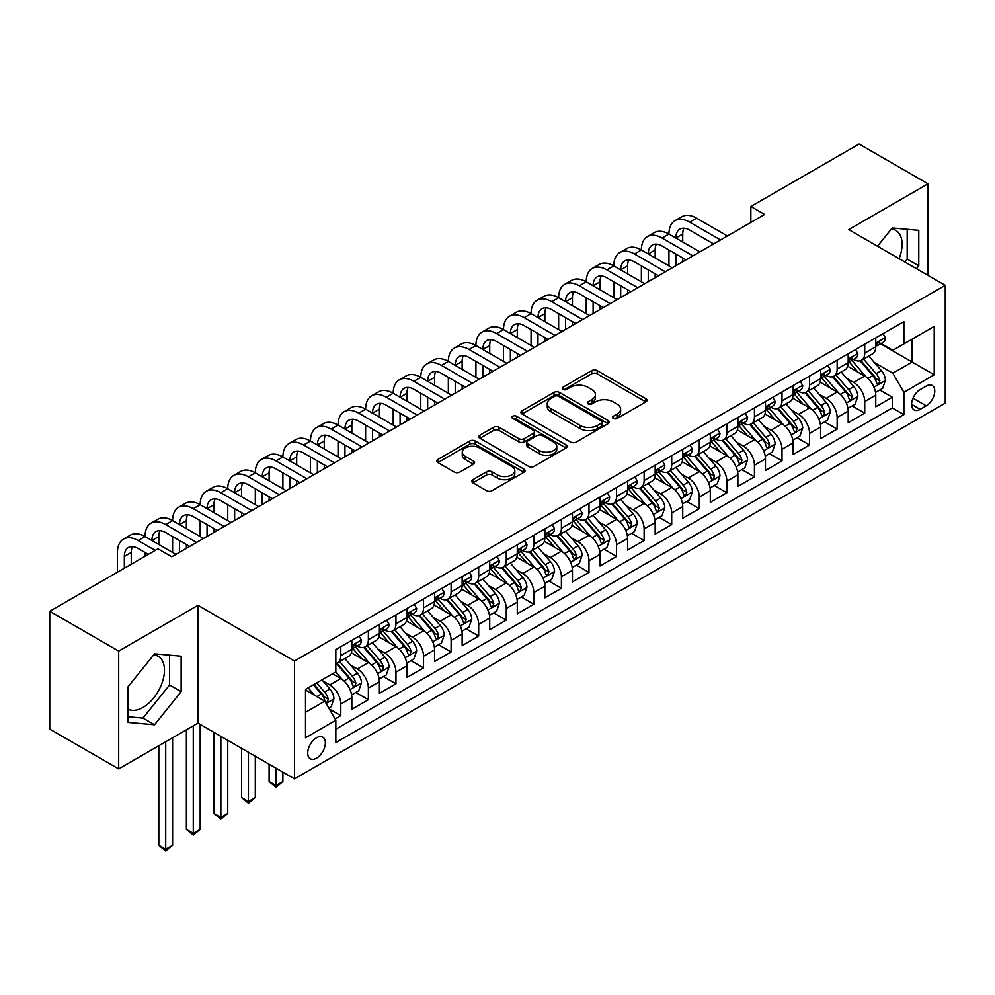 <?xml version="1.0" encoding="UTF-8"?>
<svg xmlns="http://www.w3.org/2000/svg" width="995" height="995" viewBox="0 0 995 995"><rect width="100%" height="100%" fill="white"/><g stroke="black" fill="none" stroke-linecap="round" stroke-linejoin="round"><path stroke-width="1.49" d="M613.318 418.46A2.674 1.542 0 0 0 617.111 418.46L645.867 401.856A3.831 2.214 0 0 0 646.999 400.288A3.831 2.214 0 0 0 645.867 398.734L597.149 370.6A3.831 2.214 0 0 0 591.739 370.6L562.983 387.204A2.674 1.542 0 0 0 562.2 388.299A2.674 1.542 0 0 0 562.983 389.393A2.674 1.542 0 0 0 566.764 389.393L570.496 387.242A12.251 7.077 0 0 1 587.809 387.242L591.876 389.592A12.251 7.077 0 0 1 595.458 394.592A12.251 7.077 0 0 1 591.876 399.592L588.157 401.744A2.674 1.542 0 0 0 587.361 402.838A2.674 1.542 0 0 0 588.157 403.933A2.674 1.542 0 0 0 591.938 403.933L595.657 401.781A12.251 7.077 0 0 1 612.982 401.781L617.049 404.119A12.251 7.077 0 0 1 620.631 409.119A12.251 7.077 0 0 1 617.049 414.119L613.318 416.271A2.674 1.542 0 0 0 612.534 417.365A2.674 1.542 0 0 0 613.318 418.46L613.318 416.271M127.92 709.062A30.422 17.562 120 0 0 142.957 707.445A30.422 17.562 120 0 0 162.819 680.642A30.422 17.562 120 0 0 158.168 656.265A30.422 17.562 120 0 0 153.678 654.897M316.534 758.153A12.475 7.201 120 0 0 324.693 747.158A12.475 7.201 120 0 0 322.778 737.158A12.475 7.201 120 0 0 316.534 737.78A12.475 7.201 120 0 0 308.388 748.775A12.475 7.201 120 0 0 310.303 758.775A12.475 7.201 120 0 0 316.534 758.153M891.309 229.024A30.422 17.562 -60 0 1 895.798 230.405A30.422 17.562 -60 0 1 899.107 258.675M472.911 479.677A3.831 2.214 0 0 0 471.792 481.244A3.831 2.214 0 0 0 472.911 482.799L486.58 490.697A3.831 2.214 0 0 0 492.003 490.697L523.93 472.252A3.831 2.214 0 0 0 525.062 470.697A3.831 2.214 0 0 0 523.93 469.13L475.212 440.996A3.831 2.214 0 0 0 469.802 440.996L437.862 459.441A3.831 2.214 0 0 0 436.743 461.008A3.831 2.214 0 0 0 437.862 462.563L454.379 472.103A3.831 2.214 0 0 0 459.789 472.103L473.458 464.205A3.831 2.214 0 0 0 474.578 462.65A3.831 2.214 0 0 0 473.458 461.083L465.274 456.357A10.236 5.908 0 0 1 462.265 452.178A10.236 5.908 0 0 1 468.595 446.718A10.236 5.908 0 0 1 479.752 447.999L511.828 466.518A10.236 5.908 0 0 1 514.825 470.697A10.236 5.908 0 0 1 508.507 476.157A10.236 5.908 0 0 1 497.338 474.876L492.003 471.792A3.831 2.214 0 0 0 486.58 471.792L472.911 479.677L472.911 482.799L486.58 474.976L486.58 471.792M197.968 605.321L118.691 651.091L49.75 611.291L49.75 729.099L118.691 768.899L197.968 723.129L294.483 778.849L294.483 661.041L197.968 605.321L197.968 723.129M928.012 275.366L928.012 183.826L848.735 229.596L945.25 285.316L294.483 661.041M928.012 183.826L859.083 144.026L750.852 206.512L750.852 222.432M49.75 611.291L157.981 548.805L171.774 556.765L764.633 214.472L750.852 206.512M570.757 442.091A3.831 2.214 0 0 0 576.18 442.091L608.119 423.659A3.831 2.214 0 0 0 609.238 422.091A3.831 2.214 0 0 0 608.119 420.524L559.389 392.403A3.831 2.214 0 0 0 553.979 392.403L522.039 410.835A3.831 2.214 0 0 0 520.92 412.403A3.831 2.214 0 0 0 522.039 413.97L570.757 442.091M513.768 419.044A2.674 1.542 0 0 1 516.492 419.417L516.492 416.233L566.031 444.827A3.831 2.214 0 0 1 567.15 446.394A3.831 2.214 0 0 1 566.031 447.961L534.091 466.394A3.831 2.214 0 0 1 528.668 466.394L479.951 438.273L479.951 435.138A3.831 2.214 0 0 0 478.831 436.705A3.831 2.214 0 0 0 479.951 438.273M479.951 435.138L493.619 427.253A3.831 2.214 0 0 1 499.03 427.253L518.793 438.658A3.831 2.214 0 0 0 524.203 438.658L533.27 433.422A3.831 2.214 0 0 0 534.39 431.855A3.831 2.214 0 0 0 533.27 430.3L512.699 418.422A2.674 1.542 0 0 1 511.915 417.328A2.674 1.542 0 0 1 513.569 415.898A2.674 1.542 0 0 1 516.492 416.233M335.079 718.95L340.8 715.641L329.357 709.037M322.853 680.928L329.78 684.921A15.597 9.005 60 0 1 340.8 704.025L351.832 697.657L351.832 709.273L368.374 699.721L355.837 692.483M350.427 665.008L357.354 669.001A15.597 9.005 60 0 1 368.374 688.105L379.406 681.737L379.406 693.353L395.96 683.801L383.411 676.563M378 649.088L384.928 653.081A15.597 9.005 60 0 1 395.96 672.185L406.98 665.817L406.98 677.433L423.534 667.881L410.985 660.643M405.574 633.168L412.502 637.161A15.597 9.005 60 0 1 423.534 656.265L434.554 649.897L434.554 661.513L451.108 651.961L438.559 644.723M433.148 617.248L440.076 621.241A15.597 9.005 60 0 1 451.108 640.345L462.14 633.977L462.14 645.593L478.682 636.041L466.133 628.803M460.722 601.316L467.65 605.321A15.597 9.005 60 0 1 478.682 624.425L489.714 618.057L489.714 629.673L506.256 620.121L493.707 612.883M488.296 585.396L495.224 589.401A15.597 9.005 60 0 1 506.256 608.505L517.288 602.137L517.288 613.753L533.83 604.201L521.28 596.963M515.883 569.476L522.798 573.481A15.597 9.005 60 0 1 533.83 592.585L544.862 586.217L544.862 597.833L561.404 588.281L548.854 581.043M543.457 553.556L550.372 557.561A15.597 9.005 60 0 1 561.404 576.665L572.436 570.297L572.436 581.913L588.978 572.361L576.428 565.123M571.03 537.636L577.946 541.641A15.597 9.005 60 0 1 588.978 560.745L600.01 554.377L600.01 565.993L616.552 556.441L604.015 549.203M598.604 521.716L605.52 525.721A15.597 9.005 60 0 1 616.552 544.825L627.584 538.457L627.584 550.073L644.126 540.521L631.589 533.283M626.178 505.796L633.106 509.801A15.597 9.005 60 0 1 644.126 528.905L655.158 522.537L655.158 534.153L671.7 524.601L659.163 517.363M653.752 489.876L660.68 493.881A15.597 9.005 60 0 1 671.7 512.985L682.732 506.617L682.732 518.233L699.286 508.681L686.737 501.443M681.326 473.956L688.254 477.961A15.597 9.005 60 0 1 699.286 497.065L710.306 490.697L710.306 502.313L726.86 492.761L714.311 485.523M708.9 458.036L715.828 462.041A15.597 9.005 60 0 1 726.86 481.145L737.88 474.777L737.88 486.393L754.434 476.841L741.884 469.603M736.474 442.116L743.402 446.121A15.597 9.005 60 0 1 754.434 465.225L765.466 458.857L765.466 470.473L782.008 460.921L769.458 453.683M764.048 426.196L770.976 430.201A15.597 9.005 60 0 1 782.008 449.305L793.04 442.937L793.04 454.553L809.582 445.001L797.032 437.763M791.622 410.276L798.55 414.281A15.597 9.005 60 0 1 809.582 433.385L820.614 427.017L820.614 438.633L837.156 429.081L824.606 421.843M819.208 394.356L826.124 398.361A15.597 9.005 60 0 1 837.156 417.465L848.188 411.097L848.188 422.713L864.73 413.161L864.73 401.545A15.597 9.005 -120 0 0 853.698 382.441L846.782 378.436M852.18 405.923L864.73 413.161M351.832 697.657A15.597 9.005 -120 0 0 340.8 678.553L332.529 673.777M379.406 681.737A15.597 9.005 -120 0 0 368.374 662.633L351.322 652.782M406.98 665.817A15.597 9.005 -120 0 0 395.96 646.713L378.896 636.862M434.554 649.897A15.597 9.005 -120 0 0 423.534 630.793L406.482 620.942M462.14 633.977A15.597 9.005 -120 0 0 451.108 614.873L434.056 605.022M489.714 618.057A15.597 9.005 -120 0 0 478.682 598.953L461.63 589.102M517.288 602.137A15.597 9.005 -120 0 0 506.256 583.033L489.204 573.182M544.862 586.217A15.597 9.005 -120 0 0 533.83 567.113L516.778 557.262M572.436 570.297A15.597 9.005 -120 0 0 561.404 551.193L544.352 541.342M600.01 554.377A15.597 9.005 -120 0 0 588.978 535.273L571.926 525.422M627.584 538.457A15.597 9.005 -120 0 0 616.552 519.353L599.5 509.502M655.158 522.537A15.597 9.005 -120 0 0 644.126 503.433L627.074 493.582M682.732 506.617A15.597 9.005 -120 0 0 671.7 487.513L654.648 477.662M710.306 490.697A15.597 9.005 -120 0 0 699.286 471.593L682.222 461.742M737.88 474.777A15.597 9.005 -120 0 0 726.86 455.673L709.808 445.822M765.466 458.857A15.597 9.005 -120 0 0 754.434 439.753L737.382 429.902M793.04 442.937A15.597 9.005 -120 0 0 782.008 423.833L764.956 413.982M820.614 427.017A15.597 9.005 -120 0 0 809.582 407.913L792.53 398.062M848.188 411.097A15.597 9.005 -120 0 0 837.156 391.993L820.104 382.142M926.221 386.097L920.151 389.605A12.089 6.977 120 0 0 912.253 400.251A12.089 6.977 120 0 0 914.106 409.94A12.089 6.977 120 0 0 920.151 409.343L926.221 405.836A12.089 6.977 120 0 0 934.118 395.189A12.089 6.977 120 0 0 932.265 385.5A12.089 6.977 120 0 0 926.221 386.097M294.483 778.849L945.25 403.137L945.25 285.316M305.515 712.308L324.805 701.164L335.837 720.268L335.837 742.556L903.883 414.592L903.883 392.304L892.863 373.2L874.356 362.516M335.837 720.268L305.515 737.78L305.515 689.373L335.837 671.861L335.837 649.573L903.883 321.621L903.883 343.909L934.218 326.397L934.218 374.792L903.883 392.304M357.205 645.991L357.354 646.078A15.597 9.005 60 0 0 365.153 646.85L376.185 640.481A15.597 9.005 -120 0 0 379.406 633.342L379.406 624.425M384.779 630.071L384.928 630.158A15.597 9.005 60 0 0 392.726 630.929L403.759 624.562A15.597 9.005 -120 0 0 406.98 617.422L406.98 608.505M412.353 614.151L412.502 614.238A15.597 9.005 60 0 0 420.3 615.01L431.332 608.641A15.597 9.005 -120 0 0 434.554 601.502L434.554 592.585M439.927 598.231L440.076 598.318A15.597 9.005 60 0 0 447.874 599.089L458.906 592.721A15.597 9.005 -120 0 0 462.14 585.582L462.14 576.665M467.501 582.311L467.65 582.398A15.597 9.005 60 0 0 475.448 583.169L486.48 576.801A15.597 9.005 -120 0 0 489.714 569.662L489.714 560.745M495.075 566.391L495.224 566.478A15.597 9.005 60 0 0 503.022 567.249L514.054 560.881A15.597 9.005 -120 0 0 517.288 553.742L517.288 544.825M522.661 550.471L522.798 550.558A15.597 9.005 60 0 0 530.596 551.329L541.628 544.962A15.597 9.005 -120 0 0 544.862 537.822L544.862 528.905M550.235 534.551L550.372 534.638A15.597 9.005 60 0 0 558.17 535.409L569.202 529.041A15.597 9.005 -120 0 0 572.436 521.89L572.436 512.985M577.809 518.631L577.946 518.718A15.597 9.005 60 0 0 585.744 519.49L596.776 513.121A15.597 9.005 -120 0 0 600.01 505.97L600.01 497.065M605.383 502.711L605.52 502.786A15.597 9.005 60 0 0 613.33 503.569L624.35 497.201A15.597 9.005 -120 0 0 627.584 490.05L627.584 481.145M632.957 486.791L633.106 486.866A15.597 9.005 60 0 0 640.904 487.649L651.924 481.281A15.597 9.005 -120 0 0 655.158 474.13L655.158 465.225M660.531 470.871L660.68 470.946A15.597 9.005 60 0 0 668.478 471.729L679.51 465.361A15.597 9.005 -120 0 0 682.732 458.21L682.732 449.305M688.105 454.951L688.254 455.026A15.597 9.005 60 0 0 696.052 455.81L707.084 449.441A15.597 9.005 -120 0 0 710.306 442.29L710.306 433.385M715.679 439.031L715.828 439.106A15.597 9.005 60 0 0 723.626 439.877L734.658 433.509A15.597 9.005 -120 0 0 737.88 426.37L737.88 417.465M743.253 423.111L743.402 423.186A15.597 9.005 60 0 0 751.2 423.957L762.232 417.589A15.597 9.005 -120 0 0 765.466 410.45L765.466 401.532M770.826 407.191L770.976 407.266A15.597 9.005 60 0 0 778.774 408.037L789.806 401.669A15.597 9.005 -120 0 0 793.04 394.53L793.04 385.612M798.4 391.271L798.55 391.346A15.597 9.005 60 0 0 806.348 392.117L817.38 385.749A15.597 9.005 -120 0 0 820.614 378.61L820.614 369.692M825.987 375.351L826.124 375.426A15.597 9.005 60 0 0 833.922 376.197L844.954 369.829A15.597 9.005 -120 0 0 848.188 362.69L848.188 353.772M335.837 729.186L892.304 407.913L892.304 397.241L875.762 406.793L875.762 395.177A15.597 9.005 -120 0 0 864.73 376.073L847.678 366.222M853.561 359.431L853.698 359.506A15.597 9.005 -120 0 0 861.496 360.277A15.597 9.005 -120 0 0 864.73 353.138L864.73 344.22M861.496 360.277L872.528 353.909A15.597 9.005 -120 0 0 875.762 346.77L875.762 337.852M340.8 646.713L340.8 655.63A15.597 9.005 60 0 1 337.579 662.769A15.597 9.005 60 0 1 335.837 663.404M337.579 662.769L348.598 656.401A15.597 9.005 -120 0 0 351.832 649.262L351.832 640.345M368.374 630.793L368.374 639.71A15.597 9.005 60 0 1 365.153 646.85M395.96 614.873L395.96 623.79A15.597 9.005 60 0 1 392.726 630.929M423.534 598.953L423.534 607.87A15.597 9.005 60 0 1 420.3 615.01M451.108 583.033L451.108 591.95A15.597 9.005 60 0 1 447.874 599.089M478.682 567.113L478.682 576.03A15.597 9.005 60 0 1 475.448 583.169M506.256 551.193L506.256 560.11A15.597 9.005 60 0 1 503.022 567.249M533.83 535.273L533.83 544.19A15.597 9.005 60 0 1 530.596 551.329M561.404 519.353L561.404 528.27A15.597 9.005 60 0 1 558.17 535.409M588.978 503.433L588.978 512.338A15.597 9.005 60 0 1 585.744 519.49M616.552 487.513L616.552 496.418A15.597 9.005 60 0 1 613.33 503.569M644.126 471.593L644.126 480.498A15.597 9.005 60 0 1 640.904 487.649M671.7 455.673L671.7 464.578A15.597 9.005 60 0 1 668.478 471.729M699.286 439.753L699.286 448.658A15.597 9.005 60 0 1 696.052 455.81M726.86 423.833L726.86 432.738A15.597 9.005 60 0 1 723.626 439.877M754.434 407.9L754.434 416.818A15.597 9.005 60 0 1 751.2 423.957M782.008 391.98L782.008 400.898A15.597 9.005 60 0 1 778.774 408.037M809.582 376.06L809.582 384.978A15.597 9.005 60 0 1 806.348 392.117M837.156 360.14L837.156 369.058A15.597 9.005 60 0 1 833.922 376.197M837.156 417.465L837.156 429.081M809.582 433.385L809.582 445.001M782.008 449.305L782.008 460.921M754.434 465.225L754.434 476.841M726.86 481.145L726.86 492.761M699.286 497.065L699.286 508.681M671.7 512.985L671.7 524.601M644.126 528.905L644.126 540.521M616.552 544.825L616.552 556.441M588.978 560.745L588.978 572.361M561.404 576.665L561.404 588.281M533.83 592.585L533.83 604.201M506.256 608.505L506.256 620.121M478.682 624.425L478.682 636.041M451.108 640.345L451.108 651.961M423.534 656.265L423.534 667.881M395.96 672.185L395.96 683.801M368.374 688.105L368.374 699.721M340.8 704.025L340.8 715.641M324.805 701.164L305.515 690.02M892.863 373.2L912.154 362.056L912.154 339.133L934.218 326.397M880.575 343.822L934.218 374.792M881.135 343.511L892.863 350.277L903.883 343.909M118.691 651.091L118.691 768.899M879.754 390.003L892.304 397.241M892.304 407.913L903.883 414.592M916.457 268.7L918.783 265.802L918.783 230.33L892.167 227.954L877.49 246.2M127.92 722.407L154.536 724.783L181.14 691.674L181.14 656.19L154.536 653.814L127.92 686.923L127.92 722.407M904.878 262.008L907.191 259.123L907.191 229.298M907.191 259.123L918.783 265.802M127.92 716.748L142.957 718.091L169.56 684.983L169.56 655.158M169.56 684.983L181.14 691.674M142.957 718.091L154.536 724.783M614.4 418.833L617.049 417.303A12.251 7.077 0 0 0 620.631 412.303L620.631 409.119M595.458 394.592L595.458 397.776A12.251 7.077 0 0 1 591.876 402.776L589.227 404.306M645.817 401.88L597.149 373.784A3.831 2.214 0 0 0 591.739 373.784L564.053 389.766M608.057 423.683L559.389 395.587A3.831 2.214 0 0 0 553.979 395.587L522.089 413.995L522.039 410.835M601.341 423.186A2.674 1.542 0 0 0 602.137 422.091A2.674 1.542 0 0 0 601.341 420.997L558.581 396.308A2.674 1.542 0 0 0 554.787 396.308L550.869 398.572A12.251 7.077 0 0 0 547.275 403.572A12.251 7.077 0 0 0 550.869 408.572L580.097 425.45A12.251 7.077 0 0 0 597.423 425.45L601.341 423.186L601.341 426.37A2.674 1.542 0 0 0 602.137 425.275L602.137 422.091M547.275 403.572L547.275 406.756A12.251 7.077 0 0 0 550.869 411.756L550.869 408.572M601.341 426.37L597.423 428.634A12.251 7.077 0 0 1 580.097 428.634L550.869 411.756M480 438.297L493.619 430.437L493.619 427.253M534.39 431.855L534.39 435.039A3.831 2.214 0 0 1 533.27 436.606L524.203 441.842A3.831 2.214 0 0 1 518.793 441.842L499.03 430.437A3.831 2.214 0 0 0 493.619 430.437M516.492 419.417L565.968 447.986M539.302 450.499A10.236 5.908 0 0 0 550.459 451.78A10.236 5.908 0 0 0 556.777 446.32A10.236 5.908 0 0 0 553.78 442.128L542.474 435.611A3.831 2.214 0 0 0 537.064 435.611L527.997 440.847A3.831 2.214 0 0 0 526.877 442.402A3.831 2.214 0 0 0 527.997 443.969L539.302 450.499L539.302 453.683A10.236 5.908 0 0 0 550.459 454.964A10.236 5.908 0 0 0 556.777 449.504L556.777 446.32M526.877 442.402L526.877 445.586A3.831 2.214 0 0 0 527.997 447.153L527.997 443.969M539.302 453.683L527.997 447.153M514.825 470.697L514.825 473.881A10.236 5.908 0 0 1 508.507 479.341A10.236 5.908 0 0 1 497.338 478.06L492.003 474.976A3.831 2.214 0 0 0 486.58 474.976M462.265 452.178L462.265 455.362A10.236 5.908 0 0 0 465.274 459.541L465.274 456.357M473.458 461.083L473.458 464.205L465.274 459.541M523.88 472.289L475.212 444.18A3.831 2.214 0 0 0 469.802 444.18L437.912 462.6M875.525 392.44L882.652 388.324L885.413 380.364A10.336 5.97 -120 0 0 881.383 370.662L868.784 356.073M866.259 377.08L851.869 360.401M858.063 372.217L849.718 362.541A24.763 14.303 -120 0 0 848.946 361.683M860.09 360.837L872.839 375.6A10.336 5.97 60 0 1 876.52 382.714L877.279 383.946L878.672 383.747L879.829 380.799A10.336 5.97 -120 0 0 876.147 373.685L863.548 359.096M860.849 360.6L874.543 376.458A5.261 3.035 60 0 1 875.861 378.51L879.829 380.799M883.062 333.636L885.413 337.703A10.336 5.97 60 0 1 883.274 342.268L878.038 345.29A10.336 5.97 -120 0 0 879.829 342.914L879.617 341.994M117.447 572.2L117.447 552.461A29.253 16.89 60 0 1 123.504 539.079L130.395 535.099A29.253 16.89 60 0 1 145.021 536.541A29.253 16.89 60 0 1 151.078 523.159L157.969 519.179A29.253 16.89 60 0 1 172.595 520.621A29.253 16.89 60 0 1 178.652 507.239L185.543 503.259A29.253 16.89 60 0 1 200.169 504.701A29.253 16.89 60 0 1 206.226 491.319L213.129 487.339A29.253 16.89 60 0 1 227.743 488.781A29.253 16.89 60 0 1 233.8 475.399L240.703 471.419A29.253 16.89 60 0 1 255.317 472.861A29.253 16.89 60 0 1 261.374 459.479L268.277 455.499A29.253 16.89 60 0 1 282.891 456.941A29.253 16.89 60 0 1 288.96 443.546L295.851 439.566A29.253 16.89 60 0 1 310.477 441.021A29.253 16.89 60 0 1 316.534 427.626L323.425 423.646A29.253 16.89 60 0 1 338.051 425.101A29.253 16.89 60 0 1 344.108 411.706L350.999 407.726A29.253 16.89 60 0 1 365.625 409.181A29.253 16.89 60 0 1 371.682 395.786L378.573 391.806A29.253 16.89 60 0 1 393.199 393.261A29.253 16.89 60 0 1 399.256 379.866L406.147 375.886A29.253 16.89 60 0 1 420.773 377.341A29.253 16.89 60 0 1 426.83 363.946L433.721 359.966A29.253 16.89 60 0 1 448.347 361.421A29.253 16.89 60 0 1 454.404 348.026L461.294 344.046A29.253 16.89 60 0 1 475.921 345.501A29.253 16.89 60 0 1 481.978 332.106L488.868 328.126A29.253 16.89 60 0 1 503.495 329.581A29.253 16.89 60 0 1 509.552 316.186L516.455 312.206A29.253 16.89 60 0 1 531.069 313.661A29.253 16.89 60 0 1 537.126 300.266L544.029 296.286A29.253 16.89 60 0 1 558.643 297.741A29.253 16.89 60 0 1 564.7 284.346L571.603 280.366A29.253 16.89 60 0 1 586.217 281.821A29.253 16.89 60 0 1 592.286 268.426L599.177 264.446A29.253 16.89 60 0 1 613.803 265.901A29.253 16.89 60 0 1 619.86 252.506L626.75 248.526A29.253 16.89 60 0 1 641.377 249.981A29.253 16.89 60 0 1 647.434 236.586L654.324 232.606A29.253 16.89 60 0 1 668.951 234.061A29.253 16.89 60 0 1 675.008 220.666L681.898 216.686A29.253 16.89 60 0 1 696.525 218.141L727.407 235.964M675.008 220.666A29.253 16.89 60 0 1 689.635 222.121L720.517 239.944M876.11 345.775L876.147 345.775A10.336 5.97 -120 0 0 878.038 345.29M878.498 342.143L879.829 342.914C879.182 341.36 878.075 341.994 876.52 344.83A10.336 5.97 60 0 1 875.762 346.297M713.614 243.924L689.635 230.081A19.502 11.256 -120 0 0 679.883 229.111A19.502 11.256 -120 0 0 675.841 238.041L682.732 234.061L682.732 242.021M683.951 228.216A19.502 11.256 -120 0 0 682.732 234.061M675.841 253.961L675.841 265.74M682.732 257.941L682.732 261.76M668.951 265.901L668.951 249.981M847.951 408.36L855.078 404.244L857.839 396.284A10.336 5.97 -120 0 0 853.809 386.582L841.21 371.993M838.686 393L824.283 376.321M830.489 388.137L822.131 378.461A24.763 14.303 -120 0 0 821.372 377.603M832.516 376.757L845.265 391.52A10.336 5.97 60 0 1 848.946 398.634L849.705 399.866L851.098 399.667L852.255 396.731A10.336 5.97 -120 0 0 848.573 389.605L835.974 375.015M833.275 376.52L846.956 392.378A5.261 3.035 60 0 1 848.287 394.43L852.255 396.731M820.377 424.28L827.504 420.164L830.265 412.204A10.336 5.97 -120 0 0 826.236 402.502L813.636 387.913M811.112 408.92L796.709 392.241M802.915 404.057L794.557 394.381A24.763 14.303 -120 0 0 793.799 393.522M804.943 392.677L817.691 407.44A10.336 5.97 60 0 1 821.372 414.554L822.119 415.786L823.524 415.587L824.681 412.651A10.336 5.97 -120 0 0 820.999 405.525L808.4 390.935M805.689 392.44L819.382 408.298A5.261 3.035 60 0 1 820.713 410.35L824.681 412.651M792.804 440.2L799.93 436.084L802.691 428.124A10.336 5.97 -120 0 0 798.662 418.422L786.062 403.833M783.538 424.84L769.135 408.161M775.341 419.977L766.983 410.301A24.763 14.303 -120 0 0 766.225 409.442M777.369 408.609L790.117 423.36A10.336 5.97 60 0 1 793.799 430.474L794.545 431.706L795.95 431.507L797.107 428.571A10.336 5.97 -120 0 0 793.425 421.445L780.826 406.855M778.115 408.36L791.809 424.218A5.261 3.035 60 0 1 793.139 426.27L797.107 428.571M765.23 456.12L772.356 452.004L775.105 444.044A10.336 5.97 -120 0 0 771.088 434.342L758.488 419.753M755.964 440.76L741.561 424.081M747.767 435.897L739.409 426.221A24.763 14.303 -120 0 0 738.638 425.362M749.795 424.529L762.543 439.28A10.336 5.97 60 0 1 766.225 446.394L766.971 447.626L768.376 447.427L769.533 444.491A10.336 5.97 -120 0 0 765.851 437.365L753.252 422.775M750.541 424.28L764.235 440.138A5.261 3.035 60 0 1 765.565 442.19L769.533 444.491M855.489 349.556L857.839 353.623A10.336 5.97 60 0 1 855.7 358.188L850.451 361.21A10.336 5.97 -120 0 0 852.255 358.834L852.043 357.914M647.434 236.586A29.253 16.89 60 0 1 662.048 238.041L668.951 234.061L699.833 251.884M662.048 238.041L692.943 255.864M848.536 361.695L848.573 361.695A10.336 5.97 -120 0 0 850.451 361.21M850.924 358.063L852.255 358.834C851.608 357.28 850.501 357.914 848.946 360.75A10.336 5.97 60 0 1 848.188 362.217M686.04 259.844L662.048 246.001A19.502 11.256 -120 0 0 652.31 245.031A19.502 11.256 -120 0 0 648.267 253.961L655.158 249.981L655.158 257.941M656.377 244.136A19.502 11.256 -120 0 0 655.158 249.981M648.267 269.881L648.267 281.66M655.158 273.861L655.158 277.68M641.377 281.821L641.377 265.901M827.915 365.476L830.265 369.543A10.336 5.97 60 0 1 828.126 374.108L822.877 377.13A10.336 5.97 -120 0 0 824.681 374.754L824.469 373.834M619.86 252.506A29.253 16.89 60 0 1 634.474 253.961L641.377 249.981L672.259 267.804M634.474 253.961L665.369 271.784M820.95 377.615L820.999 377.615A10.336 5.97 -120 0 0 822.877 377.13M823.35 373.983L824.681 374.754C824.034 373.2 822.927 373.834 821.372 376.67A10.336 5.97 60 0 1 820.614 378.137M658.466 275.764L634.474 261.921A19.502 11.256 -120 0 0 624.736 260.951A19.502 11.256 -120 0 0 620.693 269.881L627.584 265.901L627.584 273.861M628.803 260.056A19.502 11.256 -120 0 0 627.584 265.901M620.693 285.801L620.693 297.58M627.584 289.781L627.584 293.6M613.803 297.741L613.803 281.821M800.341 381.396L802.691 385.463A10.336 5.97 60 0 1 800.552 390.028L795.303 393.05A10.336 5.97 -120 0 0 797.107 390.674L796.883 389.754M592.286 268.426A29.253 16.89 60 0 1 606.9 269.881L613.803 265.901L644.685 283.724M606.9 269.881L637.783 287.704M793.376 393.535L793.425 393.535A10.336 5.97 -120 0 0 795.303 393.05M795.776 389.903L797.107 390.674C796.46 389.12 795.353 389.754 793.799 392.59A10.336 5.97 60 0 1 793.04 394.057M630.892 291.684L606.9 277.841A19.502 11.256 -120 0 0 597.149 276.871A19.502 11.256 -120 0 0 593.119 285.801L600.01 281.821L600.01 289.781M601.229 275.976A19.502 11.256 -120 0 0 600.01 281.821M593.119 301.721L593.119 313.5M600.01 305.701L600.01 309.52M586.217 313.661L586.217 297.741M772.767 397.316L775.105 401.383A10.336 5.97 60 0 1 772.966 405.948L767.73 408.97A10.336 5.97 -120 0 0 769.533 406.594L769.309 405.674M564.7 284.346A29.253 16.89 60 0 1 579.326 285.801L586.217 281.821L617.111 299.644M579.326 285.801L610.209 303.624M765.802 409.455L765.851 409.455A10.336 5.97 -120 0 0 767.73 408.97M768.202 405.823L769.533 406.594C768.886 405.04 767.779 405.674 766.225 408.51A10.336 5.97 60 0 1 765.466 409.977M603.318 307.604L579.326 293.761A19.502 11.256 -120 0 0 569.575 292.791A19.502 11.256 -120 0 0 565.546 301.721L572.436 297.741L572.436 305.701M573.655 291.896A19.502 11.256 -120 0 0 572.436 297.741M565.546 317.641L565.546 329.42M572.436 321.621L572.436 325.44M558.643 329.581L558.643 313.661M737.656 472.04L744.782 467.924L747.531 459.964A10.336 5.97 -120 0 0 743.514 450.262L730.915 435.673M728.39 456.68L713.987 440.001M720.193 451.817L711.835 442.141A24.763 14.303 -120 0 0 711.064 441.282M722.221 440.449L734.969 455.2A10.336 5.97 60 0 1 738.651 462.314L739.397 463.546L740.79 463.347L741.959 460.411A10.336 5.97 -120 0 0 738.278 453.285L725.678 438.695M722.967 440.2L736.661 456.058A5.261 3.035 60 0 1 737.991 458.11L741.959 460.411M745.193 413.236L747.531 417.303A10.336 5.97 60 0 1 745.392 421.868L740.156 424.902A10.336 5.97 -120 0 0 741.959 422.514L741.735 421.594M537.126 300.266A29.253 16.89 60 0 1 551.752 301.721L558.643 297.741L589.537 315.564M551.752 301.721L582.635 319.544M738.228 425.375L738.278 425.375A10.336 5.97 -120 0 0 740.156 424.902M740.628 421.743L741.959 422.514C741.312 420.96 740.205 421.594 738.651 424.43A10.336 5.97 60 0 1 737.88 425.897M575.744 323.524L551.752 309.681A19.502 11.256 -120 0 0 542.001 308.711A19.502 11.256 -120 0 0 537.972 317.641L544.862 313.661L544.862 321.621M546.081 307.816A19.502 11.256 -120 0 0 544.862 313.661M537.972 333.561L537.972 345.34M544.862 337.541L544.862 341.36M531.069 345.501L531.069 329.581M710.082 487.96L717.208 483.844L719.957 475.884A10.336 5.97 -120 0 0 715.94 466.182L703.341 451.593M700.816 472.6L686.413 455.921M692.619 467.737L684.261 458.061A24.763 14.303 -120 0 0 683.49 457.202M694.647 456.369L707.383 471.12A10.336 5.97 60 0 1 711.077 478.234L711.823 479.466L713.216 479.267L714.385 476.331A10.336 5.97 -120 0 0 710.691 469.205L698.092 454.615M695.393 456.12L709.087 471.978A5.261 3.035 60 0 1 710.418 474.03L714.385 476.331M717.619 429.156L719.957 433.223A10.336 5.97 60 0 1 717.818 437.788L712.582 440.822A10.336 5.97 -120 0 0 714.385 438.434L714.161 437.514M509.552 316.186A29.253 16.89 60 0 1 524.178 317.641L531.069 313.661L561.951 331.484M524.178 317.641L555.061 335.464M710.654 441.295L710.691 441.295A10.336 5.97 -120 0 0 712.582 440.822M713.042 437.663L714.385 438.434C713.726 436.88 712.631 437.514 711.077 440.35A10.336 5.97 60 0 1 710.306 441.817M548.17 339.444L524.178 325.601A19.502 11.256 -120 0 0 514.427 324.631A19.502 11.256 -120 0 0 510.385 333.561L517.288 329.581L517.288 337.541M518.507 323.736A19.502 11.256 -120 0 0 517.288 329.581M510.385 349.481L510.385 361.26M517.288 353.461L517.288 357.28M503.495 361.421L503.495 345.501M682.508 503.88L689.635 499.764L692.383 491.804A10.336 5.97 -120 0 0 688.366 482.102L675.767 467.513M673.242 488.52L658.839 471.841M665.046 483.657L656.688 473.981A24.763 14.303 -120 0 0 655.916 473.122M667.073 472.289L679.809 487.04A10.336 5.97 60 0 1 683.503 494.154L684.249 495.386L685.642 495.187L686.811 492.251A10.336 5.97 -120 0 0 683.117 485.125L670.518 470.535M667.819 472.04L681.513 487.898A5.261 3.035 60 0 1 682.844 489.95L686.811 492.251M690.045 445.076L692.383 449.143A10.336 5.97 60 0 1 690.244 453.708L685.008 456.742A10.336 5.97 -120 0 0 686.811 454.354L686.587 453.434M481.978 332.106A29.253 16.89 60 0 1 496.604 333.561L503.495 329.581L534.377 347.404M496.604 333.561L527.487 351.384M683.08 457.215L683.117 457.215A10.336 5.97 -120 0 0 685.008 456.742M685.468 453.583L686.811 454.354C686.152 452.8 685.057 453.434 683.503 456.27A10.336 5.97 60 0 1 682.732 457.737M520.596 355.364L496.604 341.521A19.502 11.256 -120 0 0 486.853 340.551A19.502 11.256 -120 0 0 482.811 349.481L489.714 345.501L489.714 353.461M490.933 339.656A19.502 11.256 -120 0 0 489.714 345.501M482.811 365.401L482.811 377.18M489.714 369.381L489.714 373.2M475.921 377.341L475.921 361.421M654.934 519.8L662.048 515.684L664.809 507.724A10.336 5.97 -120 0 0 660.792 498.022L648.193 483.433M645.668 504.44L631.265 487.761M637.472 499.577L629.114 489.901A24.763 14.303 -120 0 0 628.342 489.042M639.499 488.209L652.235 502.96A10.336 5.97 60 0 1 655.916 510.074L656.675 511.306L658.068 511.107L659.237 508.171A10.336 5.97 -120 0 0 655.543 501.045L642.944 486.455M640.245 487.96L653.939 503.818A5.261 3.035 60 0 1 655.27 505.883L659.237 508.171M662.471 460.996L664.809 465.063A10.336 5.97 60 0 1 662.67 469.628L657.434 472.662A10.336 5.97 -120 0 0 659.237 470.274L659.013 469.354M454.404 348.026A29.253 16.89 60 0 1 469.031 349.481L475.921 345.501L506.803 363.324M469.031 349.481L499.913 367.304M655.506 473.147L655.543 473.147A10.336 5.97 -120 0 0 657.434 472.662M657.894 469.503L659.237 470.274C658.578 468.72 657.484 469.354 655.916 472.19A10.336 5.97 60 0 1 655.158 473.657M493.022 371.284L469.031 357.441A19.502 11.256 -120 0 0 459.28 356.471A19.502 11.256 -120 0 0 455.237 365.401L462.14 361.421L462.14 369.381M463.359 355.576A19.502 11.256 -120 0 0 462.14 361.421M455.237 381.321L455.237 393.1M462.14 385.301L462.14 389.12M448.347 393.261L448.347 377.341M627.347 535.72L634.474 531.604L637.235 523.644A10.336 5.97 -120 0 0 633.206 513.942L620.606 499.353M618.082 520.36L603.691 503.681M609.898 515.497L601.54 505.833A24.763 14.303 -120 0 0 600.769 504.962M611.925 504.129L624.661 518.88A10.336 5.97 60 0 1 628.342 525.994L629.101 527.226L630.494 527.027L631.651 524.091A10.336 5.97 -120 0 0 627.969 516.965L615.37 502.388M612.671 503.88L626.365 519.738A5.261 3.035 60 0 1 627.683 521.803L631.651 524.091M634.897 476.916L637.235 480.983A10.336 5.97 60 0 1 635.096 485.548L629.86 488.582A10.336 5.97 -120 0 0 631.651 486.194L631.439 485.286M426.83 363.946A29.253 16.89 60 0 1 441.457 365.401L448.347 361.421L479.229 379.244M441.457 365.401L472.339 383.224M627.932 489.067L627.969 489.067A10.336 5.97 -120 0 0 629.86 488.582M630.32 485.423L631.651 486.194C631.004 484.64 629.91 485.274 628.342 488.11A10.336 5.97 60 0 1 627.584 489.577M465.449 387.204L441.457 373.361A19.502 11.256 -120 0 0 431.706 372.391A19.502 11.256 -120 0 0 427.663 381.321L434.554 377.341L434.554 385.301M435.785 371.496A19.502 11.256 -120 0 0 434.554 377.341M427.663 397.241L427.663 409.02M434.554 401.221L434.554 405.04M420.773 409.181L420.773 393.261M599.774 551.64L606.9 547.524L609.661 539.564A10.336 5.97 -120 0 0 605.632 529.862L593.032 515.273M590.508 536.28L576.117 519.601M582.324 531.429L573.966 521.753A24.763 14.303 -120 0 0 573.195 520.882M584.339 520.049L597.087 534.8A10.336 5.97 60 0 1 600.769 541.914L601.527 543.146L602.92 542.947L604.077 540.011A10.336 5.97 -120 0 0 600.395 532.885L587.796 518.308M585.097 519.8L598.791 535.658A5.261 3.035 60 0 1 600.109 537.723L604.077 540.011M607.323 492.836L609.661 496.903A10.336 5.97 60 0 1 607.522 501.468L602.286 504.502A10.336 5.97 -120 0 0 604.077 502.114L603.865 501.206M399.256 379.866A29.253 16.89 60 0 1 413.883 381.321L420.773 377.341L451.655 395.164M413.883 381.321L444.765 399.144M600.358 504.987L600.395 504.987A10.336 5.97 -120 0 0 602.286 504.502M602.746 501.343L604.077 502.114C603.43 500.56 602.323 501.194 600.769 504.03A10.336 5.97 60 0 1 600.01 505.497M437.875 403.124L413.883 389.281A19.502 11.256 -120 0 0 404.132 388.311A19.502 11.256 -120 0 0 400.089 397.241L406.98 393.261L406.98 401.221M408.211 387.416A19.502 11.256 -120 0 0 406.98 393.261M400.089 413.161L400.089 424.94M406.98 417.141L406.98 420.96M393.199 425.101L393.199 409.181M572.2 567.56L579.326 563.444L582.087 555.484A10.336 5.97 -120 0 0 578.058 545.782L565.458 531.193M562.934 552.2L548.543 535.521M554.737 547.349L546.392 537.673A24.763 14.303 -120 0 0 545.621 536.803M556.765 535.969L569.513 550.72A10.336 5.97 60 0 1 573.195 557.834L573.953 559.066L575.346 558.867L576.503 555.931A10.336 5.97 -120 0 0 572.822 548.805L560.222 534.228M557.523 535.72L571.217 551.578A5.261 3.035 60 0 1 572.535 553.643L576.503 555.931M579.737 508.756L582.087 512.823A10.336 5.97 60 0 1 579.948 517.388L574.712 520.422A10.336 5.97 -120 0 0 576.503 518.034L576.292 517.126M371.682 395.786A29.253 16.89 60 0 1 386.309 397.241L393.199 393.261L424.081 411.084M386.309 397.241L417.191 415.064M572.784 520.907L572.822 520.907A10.336 5.97 -120 0 0 574.712 520.422M575.172 517.263L576.503 518.034C575.856 516.48 574.749 517.114 573.195 519.95A10.336 5.97 60 0 1 572.436 521.417M410.288 419.057L386.309 405.201A19.502 11.256 -120 0 0 376.558 404.231A19.502 11.256 -120 0 0 372.516 413.161L379.406 409.181L379.406 417.141M380.625 403.336A19.502 11.256 -120 0 0 379.406 409.181M372.516 429.081L372.516 440.86M379.406 433.061L379.406 436.88M365.625 441.021L365.625 425.101M544.626 583.48L551.752 579.364L554.513 571.404A10.336 5.97 -120 0 0 550.484 561.702L537.885 547.113M535.36 568.12L520.957 551.441M527.163 563.269L518.805 553.593A24.763 14.303 -120 0 0 518.047 552.722M529.191 551.889L541.939 566.64A10.336 5.97 60 0 1 545.621 573.754L546.379 574.986L547.772 574.787L548.929 571.851A10.336 5.97 -120 0 0 545.248 564.725L532.648 550.148M529.949 551.64L543.631 567.498A5.261 3.035 60 0 1 544.962 569.563L548.929 571.851M552.163 524.676L554.513 528.743A10.336 5.97 60 0 1 552.374 533.308L547.138 536.342A10.336 5.97 -120 0 0 548.929 533.954L548.718 533.046M344.108 411.706A29.253 16.89 60 0 1 358.722 413.161L365.625 409.181L396.507 427.017M358.722 413.161L389.617 430.997M545.21 536.827L545.248 536.827A10.336 5.97 -120 0 0 547.138 536.342M547.598 533.183L548.929 533.954C548.282 532.4 547.175 533.034 545.621 535.87A10.336 5.97 60 0 1 544.862 537.337M382.714 434.977L358.722 421.121A19.502 11.256 -120 0 0 348.984 420.151A19.502 11.256 -120 0 0 344.942 429.081L351.832 425.101L351.832 433.061M353.051 419.256A19.502 11.256 -120 0 0 351.832 425.101M344.942 445.001L344.942 456.78M351.832 448.981L351.832 452.8M338.051 456.941L338.051 441.021M517.052 599.4L524.178 595.284L526.94 587.324A10.336 5.97 -120 0 0 522.91 577.622L510.311 563.033M507.786 584.04L493.383 567.361M499.589 579.189L491.231 569.513A24.763 14.303 -120 0 0 490.473 568.642M501.617 567.809L514.365 582.56A10.336 5.97 60 0 1 518.047 589.674L518.793 590.906L520.198 590.707L521.355 587.771A10.336 5.97 -120 0 0 517.674 580.645L505.074 566.068M502.363 567.56L516.057 583.418A5.261 3.035 60 0 1 517.388 585.483L521.355 587.771M489.478 615.32L496.604 611.204L499.366 603.244A10.336 5.97 -120 0 0 495.336 593.542L482.737 578.953M480.212 599.96L465.809 583.281M472.016 595.11L463.658 585.433A24.763 14.303 -120 0 0 462.899 584.562M474.043 583.729L486.791 598.48A10.336 5.97 60 0 1 490.473 605.594L491.219 606.826L492.624 606.627L493.781 603.691A10.336 5.97 -120 0 0 490.1 596.565L477.5 581.988M474.789 583.48L488.483 599.338A5.261 3.035 60 0 1 489.814 601.403L493.781 603.691M461.904 631.24L469.031 627.136L471.779 619.164A10.336 5.97 -120 0 0 467.762 609.462L455.163 594.873M452.638 615.88L438.235 599.214M444.442 611.029L436.084 601.353A24.763 14.303 -120 0 0 435.312 600.482M446.469 599.649L459.217 614.4A10.336 5.97 60 0 1 462.899 621.514L463.645 622.746L465.051 622.547L466.207 619.611A10.336 5.97 -120 0 0 462.526 612.485L449.927 597.908M447.215 599.4L460.909 615.258A5.261 3.035 60 0 1 462.24 617.323L466.207 619.611M434.33 647.16L441.457 643.056L444.205 635.084A10.336 5.97 -120 0 0 440.188 625.382L427.589 610.793M425.064 631.8L410.661 615.134M416.868 626.949L408.51 617.273A24.763 14.303 -120 0 0 407.739 616.403M418.895 615.569L431.643 630.32A10.336 5.97 60 0 1 435.325 637.447L436.071 638.666L437.464 638.467L438.633 635.531A10.336 5.97 -120 0 0 434.952 628.417L422.353 613.828M419.641 615.32L433.335 631.178A5.261 3.035 60 0 1 434.666 633.243L438.633 635.531M276.001 768.19L276.001 785.54L282.891 781.56L282.891 772.17M282.891 781.56L276.001 787.294L269.11 781.56L269.11 764.21M269.11 781.56L276.001 785.54L276.001 787.294M406.756 663.08L413.883 658.976L416.631 651.004A10.336 5.97 -120 0 0 412.614 641.302L400.015 626.726M397.49 647.72L383.087 631.054M389.294 642.869L380.936 633.193A24.763 14.303 -120 0 0 380.165 632.322M391.321 631.489L404.057 646.24A10.336 5.97 60 0 1 407.751 653.367L408.497 654.586L409.89 654.387L411.059 651.451A10.336 5.97 -120 0 0 407.365 644.337L394.766 629.748M392.067 631.24L405.761 647.098A5.261 3.035 60 0 1 407.092 649.163L411.059 651.451M248.427 752.27L248.427 801.46L255.317 797.48L255.317 756.25M255.317 797.48L248.427 803.214L241.536 797.48L241.536 748.29M241.536 797.48L248.427 801.46L248.427 803.214M379.182 679L386.309 674.896L389.057 666.936A10.336 5.97 -120 0 0 385.04 657.222L372.441 642.646M369.916 663.64L355.513 646.974M361.72 658.789L353.362 649.113A24.763 14.303 -120 0 0 352.591 648.243M363.747 647.409L376.483 662.16A10.336 5.97 60 0 1 380.177 669.287L380.923 670.506L382.316 670.307L383.485 667.371A10.336 5.97 -120 0 0 379.791 660.257L367.192 645.668M364.493 647.173L378.187 663.018A5.261 3.035 60 0 1 379.518 665.083L383.485 667.371M220.853 736.35L220.853 817.38L227.743 813.4L227.743 740.33M227.743 813.4L220.853 819.134L213.962 813.4L213.962 732.37M213.962 813.4L220.853 817.38L220.853 819.134M351.608 694.92L358.722 690.816L361.483 682.856A10.336 5.97 -120 0 0 357.466 673.142L344.867 658.566M342.342 679.56L335.738 671.923M334.146 674.709L333.076 673.466M336.173 663.329L348.909 678.08A10.336 5.97 60 0 1 352.591 685.207L353.349 686.426L354.742 686.227L355.911 683.291A10.336 5.97 -120 0 0 352.218 676.177L339.618 661.588M336.919 663.093L350.613 678.938A5.261 3.035 60 0 1 351.944 681.003L355.911 683.291M193.279 725.84L193.279 833.3L200.169 829.32L200.169 724.41M200.169 829.32L193.279 835.054L186.388 829.32L186.388 729.82M186.388 829.32L193.279 833.3L193.279 835.054M328.81 708.079L331.148 706.736L333.91 698.776A10.336 5.97 -120 0 0 329.88 689.062L321.957 679.883M314.544 695.231L308.164 687.843M306.572 690.629L305.515 689.398M313.4 684.821L321.335 694A10.336 5.97 60 0 1 325.017 701.127L325.775 702.346L327.168 702.147L328.325 699.211A10.336 5.97 -120 0 0 324.644 692.097L316.708 682.906M314.047 684.448L323.039 694.858A5.261 3.035 60 0 1 324.358 696.923L328.325 699.211M165.705 741.76L165.705 849.22L172.595 845.24L172.595 737.78M172.595 845.24L165.705 850.974L158.814 845.24L158.814 745.74M158.814 845.24L165.705 849.22L165.705 850.974M524.589 540.608L526.94 544.663A10.336 5.97 60 0 1 524.8 549.24L519.552 552.262A10.336 5.97 -120 0 0 521.355 549.874L521.144 548.966M316.534 427.626A29.253 16.89 60 0 1 331.148 429.081L338.051 425.101L368.934 442.937M331.148 429.081L362.043 446.917M517.636 552.747L517.674 552.747A10.336 5.97 -120 0 0 519.552 552.262M520.024 549.103L521.355 549.874C520.708 548.32 519.601 548.954 518.047 551.79A10.336 5.97 60 0 1 517.288 553.257M355.14 450.897L331.148 437.041A19.502 11.256 -120 0 0 321.41 436.071A19.502 11.256 -120 0 0 317.368 445.001L324.258 441.021L324.258 448.981M325.477 435.176A19.502 11.256 -120 0 0 324.258 441.021M317.368 460.921L317.368 472.7M324.258 464.901L324.258 468.72M310.477 472.861L310.477 456.941M497.015 556.528L499.366 560.583A10.336 5.97 60 0 1 497.226 565.16L491.978 568.182A10.336 5.97 -120 0 0 493.781 565.794L493.557 564.886M288.96 443.546A29.253 16.89 60 0 1 303.575 445.001L310.477 441.021L341.36 458.857M303.575 445.001L334.457 462.837M490.05 568.667L490.1 568.667A10.336 5.97 -120 0 0 491.978 568.182M492.45 565.023L493.781 565.794C493.134 564.24 492.027 564.874 490.473 567.71A10.336 5.97 60 0 1 489.714 569.177M327.566 466.817L303.575 452.961A19.502 11.256 -120 0 0 293.823 451.991A19.502 11.256 -120 0 0 289.794 460.921L296.684 456.941L296.684 464.901M297.903 451.096A19.502 11.256 -120 0 0 296.684 456.941M289.794 476.841L289.794 488.62M296.684 480.821L296.684 484.64M282.891 488.781L282.891 472.861M469.441 572.448L471.779 576.503A10.336 5.97 60 0 1 469.64 581.08L464.404 584.102A10.336 5.97 -120 0 0 466.207 581.714L465.983 580.806M261.374 459.479A29.253 16.89 60 0 1 276.001 460.921L282.891 456.941L313.786 474.777M276.001 460.921L306.883 478.757M462.476 584.587L462.526 584.587A10.336 5.97 -120 0 0 464.404 584.102M464.876 580.943L466.207 581.714C465.56 580.16 464.454 580.794 462.899 583.63A10.336 5.97 60 0 1 462.14 585.097M299.992 482.737L276.001 468.881A19.502 11.256 -120 0 0 266.25 467.911A19.502 11.256 -120 0 0 262.22 476.841L269.11 472.861L269.11 480.821M270.329 467.016A19.502 11.256 -120 0 0 269.11 472.861M262.22 492.761L262.22 504.54M269.11 496.741L269.11 500.56M255.317 504.701L255.317 488.781M441.867 588.368L444.205 592.423A10.336 5.97 60 0 1 442.066 597L436.83 600.022A10.336 5.97 -120 0 0 438.633 597.634L438.409 596.726M233.8 475.399A29.253 16.89 60 0 1 248.427 476.841L255.317 472.861L286.212 490.697M248.427 476.841L279.309 494.677M434.902 600.507L434.952 600.507A10.336 5.97 -120 0 0 436.83 600.022M437.303 596.863L438.633 597.634C437.987 596.08 436.88 596.714 435.325 599.55A10.336 5.97 60 0 1 434.554 601.017M272.419 498.657L248.427 484.801A19.502 11.256 -120 0 0 238.676 483.831A19.502 11.256 -120 0 0 234.646 492.761L241.536 488.781L241.536 496.741M242.755 482.936A19.502 11.256 -120 0 0 241.536 488.781M234.646 508.681L234.646 520.46M241.536 512.661L241.536 516.48M227.743 520.621L227.743 504.701M414.293 604.288L416.631 608.343A10.336 5.97 60 0 1 414.492 612.92L409.256 615.942A10.336 5.97 -120 0 0 411.059 613.554L410.835 612.646M206.226 491.319A29.253 16.89 60 0 1 220.853 492.761L227.743 488.781L258.625 506.617M220.853 492.761L251.735 510.597M407.328 616.427L407.365 616.427A10.336 5.97 -120 0 0 409.256 615.942M409.716 612.783L411.059 613.554C410.4 612 409.306 612.634 407.751 615.47A10.336 5.97 60 0 1 406.98 616.937M244.845 514.577L220.853 500.721A19.502 11.256 -120 0 0 211.102 499.751A19.502 11.256 -120 0 0 207.059 508.681L213.962 504.701L213.962 512.661M215.181 498.856A19.502 11.256 -120 0 0 213.962 504.701M207.059 524.601L207.059 536.38M213.962 528.581L213.962 532.4M200.169 536.541L200.169 520.621M386.719 620.208L389.057 624.263A10.336 5.97 60 0 1 386.918 628.84L381.682 631.862A10.336 5.97 -120 0 0 383.485 629.474L383.262 628.566M178.652 507.239A29.253 16.89 60 0 1 193.279 508.681L200.169 504.701L231.051 522.537M193.279 508.681L224.161 526.517M379.754 632.347L379.791 632.347A10.336 5.97 -120 0 0 381.682 631.862M382.142 628.716L383.485 629.474C382.826 627.92 381.732 628.554 380.177 631.39A10.336 5.97 60 0 1 379.406 632.857M217.271 530.497L193.279 516.641A19.502 11.256 -120 0 0 183.528 515.671A19.502 11.256 -120 0 0 179.486 524.601L186.388 520.621L186.388 528.581M187.607 514.776A19.502 11.256 -120 0 0 186.388 520.621M179.486 540.521L179.486 552.3M186.388 544.501L186.388 548.32M172.595 552.461L172.595 536.541M359.145 636.128L361.483 640.183A10.336 5.97 60 0 1 359.344 644.76L354.108 647.782A10.336 5.97 -120 0 0 355.911 645.394L355.688 644.486M151.078 523.159A29.253 16.89 60 0 1 165.705 524.601L172.595 520.621L203.477 538.457M165.705 524.601L196.587 542.437M352.18 648.267L352.218 648.267A10.336 5.97 -120 0 0 354.108 647.782M354.568 644.636L355.911 645.394C355.252 643.84 354.158 644.486 352.591 647.31A10.336 5.97 60 0 1 351.832 648.777M189.697 546.417L165.705 532.561A19.502 11.256 -120 0 0 155.954 531.591A19.502 11.256 -120 0 0 151.912 540.521L158.814 536.541L158.814 544.501M160.033 530.696A19.502 11.256 -120 0 0 158.814 536.541M145.021 556.28L145.021 552.461M123.504 539.079A29.253 16.89 60 0 1 138.131 540.521L145.021 536.541L175.904 554.377M138.131 540.521L155.22 550.397M148.33 554.377L138.131 548.481A19.502 11.256 -120 0 0 128.38 547.511A19.502 11.256 -120 0 0 124.338 556.441L124.338 568.22M132.459 546.616A19.502 11.256 -120 0 0 131.24 552.461L131.24 564.24M329.78 684.921L340.8 678.553M357.354 669.001L368.374 662.633M384.928 653.081L395.96 646.713M412.502 637.161L423.534 630.793M440.076 621.241L451.108 614.873M467.65 605.321L478.682 598.953M495.224 589.401L506.256 583.033M522.798 573.481L533.83 567.113M550.372 557.561L561.404 551.193M577.946 541.641L588.978 535.273M605.52 525.721L616.552 519.353M633.106 509.801L644.126 503.433M660.68 493.881L671.7 487.513M688.254 477.961L699.286 471.593M715.828 462.041L726.86 455.673M743.402 446.121L754.434 439.753M770.976 430.201L782.008 423.833M798.55 414.281L809.582 407.913M826.124 398.361L837.156 391.993M853.698 382.441L864.73 376.073M864.73 353.138L875.762 346.77M340.8 655.63L351.832 649.262M368.374 639.71L379.406 633.342M395.96 623.79L406.98 617.422M423.534 607.87L434.554 601.502M451.108 591.95L462.14 585.582M478.682 576.03L489.714 569.662M506.256 560.11L517.288 553.742M533.83 544.19L544.862 537.822M561.404 528.27L572.436 521.89M588.978 512.338L600.01 505.97M616.552 496.418L627.584 490.05M644.126 480.498L655.158 474.13M671.7 464.578L682.732 458.21M699.286 448.658L710.306 442.29M726.86 432.738L737.88 426.37M754.434 416.818L765.466 410.45M782.008 400.898L793.04 394.53M809.582 384.978L820.614 378.61M837.156 369.058L848.188 362.69M864.73 401.545L875.762 395.177M913 398.199L926.221 405.836M911.607 404.405L920.151 409.343M617.049 417.303L617.049 414.119M588.157 403.933L588.157 401.744M591.876 402.776L591.876 399.592M562.983 389.393L562.983 387.204M591.739 373.784L591.739 370.6M597.149 373.784L597.149 370.6M645.867 401.856L645.867 398.734M553.979 395.587L553.979 392.403M559.389 395.587L559.389 392.403M608.119 423.659L608.119 420.524M580.097 428.634L580.097 425.45M597.423 428.634L597.423 425.45M499.03 430.437L499.03 427.253M518.793 441.842L518.793 438.658M524.203 441.842L524.203 438.658M533.27 436.606L533.27 433.422M566.031 447.961L566.031 444.827M492.003 474.976L492.003 471.792M497.338 478.06L497.338 474.876M437.862 462.563L437.862 459.441M469.802 444.18L469.802 440.996M475.212 444.18L475.212 440.996M523.93 472.252L523.93 469.13M873.958 387.142L885.339 380.563M876.147 373.685L881.383 370.662M867.914 378.448L872.839 375.6M885.339 337.579L875.762 343.113M696.525 218.141L689.635 222.121M846.372 403.062L857.765 396.483M848.573 389.605L853.809 386.582M840.34 394.368L845.265 391.52M818.798 418.982L830.191 412.403M820.999 405.525L826.236 402.502M812.766 410.288L817.691 407.44M791.224 434.902L802.617 428.323M793.425 421.445L798.662 418.422M785.179 426.208L790.117 423.36M763.65 450.822L775.043 444.243M765.851 437.365L771.088 434.342M757.605 442.128L762.543 439.28M857.765 353.499L848.188 359.033M830.191 369.419L820.614 374.953M802.617 385.339L793.04 390.873M775.043 401.259L765.466 406.793M736.076 466.742L747.469 460.163M738.278 453.285L743.514 450.262M730.031 458.048L734.969 455.2M747.469 417.179L737.88 422.713M708.502 482.662L719.895 476.083M710.691 469.205L715.94 466.182M702.458 473.968L707.383 471.12M719.895 433.099L710.306 438.633M680.928 498.582L692.321 492.003M683.117 485.125L688.366 482.102M674.884 489.888L679.809 487.04M692.321 449.019L682.732 454.553M653.354 514.502L664.747 507.923M655.543 501.045L660.792 498.022M647.31 505.808L652.235 502.96M664.747 464.939L655.158 470.473M625.78 530.422L637.173 523.843M627.969 516.965L633.206 513.942M619.736 521.728L624.661 518.88M637.173 480.859L627.584 486.393M598.206 546.342L609.587 539.763M600.395 532.885L605.632 529.862M592.162 537.648L597.087 534.8M609.587 496.779L600.01 502.313M570.632 562.262L582.013 555.683M572.822 548.805L578.058 545.782M564.588 553.568L569.513 550.72M582.013 512.699L572.436 518.233M543.046 578.182L554.439 571.603M545.248 564.725L550.484 561.702M537.014 569.488L541.939 566.64M554.439 528.619L544.862 534.153M515.472 594.102L526.865 587.523M517.674 580.645L522.91 577.622M509.44 585.408L514.365 582.56M487.898 610.022L499.291 603.443M490.1 596.565L495.336 593.542M481.854 601.328L486.791 598.48M460.324 625.942L471.717 619.375M462.526 612.485L467.762 609.462M454.28 617.248L459.217 614.4M432.75 641.862L444.143 635.295M434.952 628.417L440.188 625.382M426.706 633.168L431.643 630.32M405.176 657.782L416.569 651.215M407.365 644.337L412.614 641.302M399.132 649.088L404.057 646.24M377.603 673.702L388.995 667.135M379.791 660.257L385.04 657.222M371.558 665.008L376.483 662.16M350.029 689.622L361.421 683.055M352.218 676.177L357.466 673.142M343.984 680.928L348.909 678.08M326.124 703.428L333.847 698.975M324.644 692.097L329.88 689.062M316.883 696.575L321.335 694M526.865 544.539L517.288 550.073M499.291 560.459L489.714 565.993M471.717 576.379L462.14 581.913M444.143 592.299L434.554 597.833M416.569 608.219L406.98 613.753M388.995 624.139L379.406 629.673M361.421 640.059L351.832 645.593M131.24 552.461L124.338 556.441"/></g></svg>
